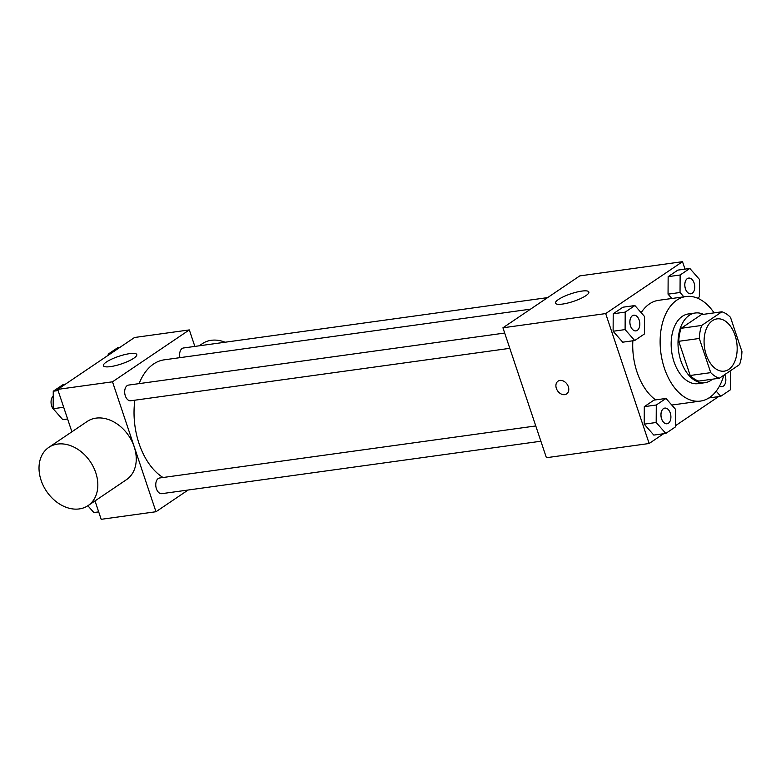 <?xml version="1.0" encoding="UTF-8"?>
<svg xmlns="http://www.w3.org/2000/svg" width="781" height="781" viewBox="0 0 781 781"><rect width="100%" height="100%" fill="white"/><g stroke="black" fill="none" stroke-linecap="round" stroke-linejoin="round"><path stroke-width="1.17" d="M735.028 335.283A26.388 16.303 -97.9 0 1 724.241 371.151A26.388 16.303 -97.9 0 1 704.472 347.252A26.388 16.303 -97.9 0 1 717.007 318.882A26.388 16.303 -97.9 0 1 735.028 335.283M721.898 311.795L701.689 325.452A34.052 21.048 -97.9 0 0 699.298 338.466L710.739 372.644A34.052 21.048 -97.9 0 0 719.35 378.229L739.558 364.581A34.052 21.048 -97.9 0 0 741.95 351.567L730.508 317.379A34.052 21.048 -97.9 0 0 721.898 311.795L701.348 314.636L681.139 328.293L701.689 325.452M681.139 328.293A34.052 21.048 -97.9 0 0 678.757 341.307L690.189 375.485A34.052 21.048 -97.9 0 0 698.8 381.079L719.35 378.229M703.496 314.343A35.184 21.741 82.1 0 0 695.256 313.005A35.184 21.741 82.1 0 0 678.543 350.835A35.184 21.741 82.1 0 0 704.901 382.71A35.184 21.741 82.1 0 0 710.944 380.337A35.184 21.741 82.1 0 0 712.457 379.185M704.901 382.71L698.048 383.656A35.184 21.741 -97.9 0 1 671.689 351.782A35.184 21.741 -97.9 0 1 688.403 313.952L695.256 313.005M690.189 375.485L710.739 372.644M678.757 341.307L699.298 338.466M723.811 375.222A52.776 32.607 -97.9 0 1 700.459 401.083A52.776 32.607 -97.9 0 1 660.921 353.276A52.776 32.607 -97.9 0 1 685.991 296.536A52.776 32.607 -97.9 0 1 714.078 312.878M700.459 401.083L673.056 404.87A52.776 32.607 -97.9 0 1 671.748 405.007M655.63 399.882A52.776 32.607 -97.9 0 1 632.864 340.78M641.162 312.673A52.776 32.607 -97.9 0 1 658.598 300.324L685.991 296.536M665.988 398.447L654 400.106L644.296 406.657L644.198 424.151L653.804 435.085L665.793 433.426L675.497 426.875L675.594 409.381L665.988 398.447L656.284 405.007L656.186 422.492L665.793 433.426M634.904 305.556L622.916 307.206L613.212 313.767L613.114 331.251L622.721 342.185L634.709 340.526L644.413 333.975L644.51 316.49L634.904 305.556L625.2 312.107L625.103 329.592L634.709 340.526M684.996 269.123L682.506 261.684L605.675 313.581L649.148 443.501L663.635 433.728M675.506 425.704L718.559 396.621M697.462 298.147L699.346 296.868L699.444 279.383L689.838 268.449L677.849 270.109L668.145 276.659L668.048 294.154L671.865 298.488L668.048 294.154L680.036 292.494L683.844 296.829M682.506 261.684L579.756 275.898L502.935 327.795L546.407 457.715L649.148 443.501M502.935 327.795L605.675 313.581M581.777 291.098A17.592 4.012 161.5 0 1 588.854 291.996A17.592 4.012 161.5 0 1 573.449 301.388A17.592 4.012 161.5 0 1 555.486 303.165A17.592 4.012 161.5 0 1 563.892 296.526A17.592 4.012 161.5 0 1 581.777 291.098M568.334 386.712A7.693 5.789 56 0 1 566.655 393.917A7.693 5.789 56 0 1 557.546 390.783A7.693 5.789 56 0 1 558.034 381.167A7.693 5.789 56 0 1 568.334 386.712M566.655 393.917A7.693 5.789 56 0 1 557.546 390.783A7.693 5.789 56 0 1 558.034 381.167M163.034 477.513A61.562 38.044 -97.9 0 1 134.869 400.194M139.096 383.627A61.562 38.044 -97.9 0 1 164.215 359.836L530.514 309.159M547.627 297.61L183.486 347.984A7.917 4.891 82.1 0 0 179.942 357.659M540.882 441.226L161.813 493.66A7.917 4.891 -97.9 0 1 155.878 486.495A7.917 4.891 -97.9 0 1 159.636 477.982L535.776 425.948M509.808 348.326L130.73 400.77A7.917 4.891 -97.9 0 1 124.794 393.595A7.917 4.891 -97.9 0 1 128.562 385.082L504.692 333.048M194.85 346.413L189.324 329.914L112.503 381.802L155.975 511.731L188.114 490.029M95.018 500.914L101.179 519.316L155.975 511.731M189.324 329.914L134.527 337.499L57.706 389.387L71.891 431.795M57.706 389.387L112.503 381.802M129.695 353.637A17.592 4.012 161.5 0 1 136.773 354.545A17.592 4.012 161.5 0 1 121.367 363.936A17.592 4.012 161.5 0 1 103.404 365.703A17.592 4.012 161.5 0 1 111.81 359.065A17.592 4.012 161.5 0 1 129.695 353.637M48.773 447.406L87.189 421.467A35.106 26.417 56 0 1 134.186 446.781A35.106 26.417 56 0 1 126.493 479.651L88.077 505.6A35.106 26.417 56 0 1 46.538 491.288A35.106 26.417 56 0 1 48.773 447.406A35.106 26.417 56 0 1 95.77 472.72A35.106 26.417 56 0 1 88.077 505.6M225.094 342.224A35.106 26.417 -124 0 0 202.425 343.63L199.194 345.807M120.049 347.272L117.882 347.574L108.188 354.125L108.178 355.296M108.188 354.125L110.346 353.832M65.116 384.379L62.958 384.682L53.254 391.232L53.157 408.717L62.763 419.651L67.605 418.987M53.157 408.717L63.681 407.262M53.254 391.232L58.097 390.559M54.426 410.171A7.917 4.891 -97.9 0 1 51.087 403.123A7.917 4.891 -97.9 0 1 53.225 396.065M87.862 505.746L93.847 512.551L98.689 511.877M689.838 268.449L680.134 275L680.036 292.494M690.853 293.773A7.917 4.891 -97.9 0 1 690.824 293.783A7.917 4.891 -97.9 0 1 684.898 286.607A7.917 4.891 -97.9 0 1 688.657 278.095A7.917 4.891 -97.9 0 1 688.686 278.095A7.917 4.891 -97.9 0 1 694.114 283.015A7.917 4.891 -97.9 0 1 690.882 293.773A7.917 4.891 -97.9 0 1 684.947 286.598A7.917 4.891 -97.9 0 1 688.705 278.085L688.657 278.095M677.849 270.109L668.145 276.659L680.134 275M668.145 276.659L668.048 294.154M635.919 330.88A7.917 4.891 -97.9 0 1 635.89 330.88A7.917 4.891 -97.9 0 1 629.964 323.705A7.917 4.891 -97.9 0 1 633.723 315.202A7.917 4.891 -97.9 0 1 633.752 315.192L633.782 315.192A7.917 4.891 -97.9 0 1 639.18 320.112A7.917 4.891 -97.9 0 1 635.949 330.871A7.917 4.891 -97.9 0 1 630.013 323.705A7.917 4.891 -97.9 0 1 633.782 315.192M622.916 307.206L613.212 313.767L613.114 331.251L625.103 329.592M613.114 331.251L622.721 342.185M613.212 313.767L625.2 312.107M716.187 391.154L720.726 396.318L730.43 389.768L730.528 372.283L729.649 371.278M721.937 386.673A7.917 4.891 -97.9 0 1 721.908 386.673A7.917 4.891 -97.9 0 1 719.486 386.058M708.855 397.968L720.726 396.318M724.68 374.626A7.917 4.891 -97.9 0 1 725.198 375.905A7.917 4.891 -97.9 0 1 721.966 386.673A7.917 4.891 -97.9 0 1 719.506 386.029M666.974 423.78L667.033 423.771A7.917 4.891 -97.9 0 1 666.974 423.78A7.917 4.891 -97.9 0 1 661.048 416.605A7.917 4.891 -97.9 0 1 664.807 408.092A7.917 4.891 -97.9 0 1 664.836 408.092L664.865 408.092A7.917 4.891 -97.9 0 1 670.264 413.012A7.917 4.891 -97.9 0 1 667.033 423.771A7.917 4.891 -97.9 0 1 661.097 416.595A7.917 4.891 -97.9 0 1 664.865 408.092M654 400.106L644.296 406.657L644.198 424.151L656.186 422.492M644.198 424.151L653.804 435.085M644.296 406.657L656.284 405.007"/></g></svg>

